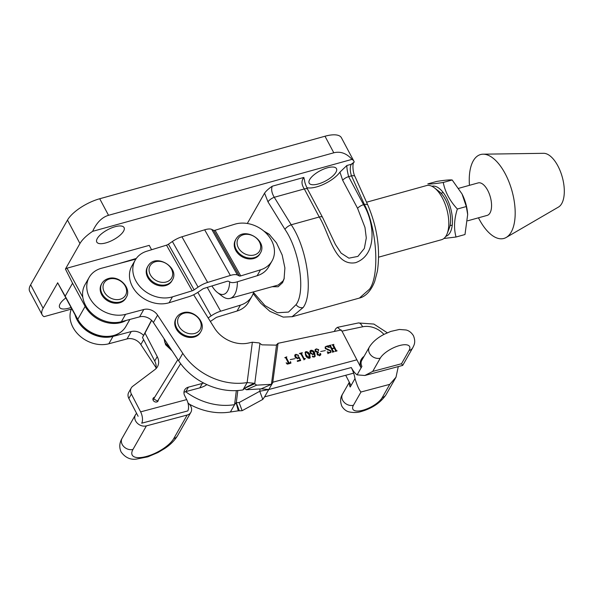 <?xml version="1.0" encoding="UTF-8"?>
<svg xmlns="http://www.w3.org/2000/svg" width="594" height="594" viewBox="0 0 594 594"><rect width="100%" height="100%" fill="white"/><g stroke="black" fill="none" stroke-linecap="round" stroke-linejoin="round"><path stroke-width="0.89" d="M263.781 231.029L269.037 234.14L276.507 242.939L282.187 255.041L284.897 267.939L284.073 278.942L282.566 282.647L278.133 286.754L272.171 286.716M278.192 285.046L283.078 280.925L284.274 278.17M269.617 234.63L264.931 232.031M253.549 292.523L264.924 305.561L277.457 312.756L288.506 312.073L296.102 304.596C305.732 291.929 299.591 250.549 284.949 229.358L267.998 201.871L264.56 193.161L247.304 223.485M264.56 193.161C266.216 190.852 268.785 188.536 272.267 186.204C271.042 189.286 271.703 192.983 274.257 197.282L291.216 224.777C307.143 248.114 313.706 293.636 303.14 307.551L292.018 316.765M253.185 293.592L260.833 303.304L269.899 311.33L283.219 317.107L292.359 316.676L359.422 298.069L369.579 289.115C379.841 275.282 376.982 228.735 364.389 204.47L351.507 175.846C349.963 171.265 349.851 167.419 351.188 164.308L354.224 162.043A28.089 10.521 152 0 0 353.898 161.212A28.089 10.521 152 0 0 351.997 159.37L92.634 231.341A28.089 10.521 152 0 0 79.952 243.533L65.437 269.037L67.011 268.184L82.818 297.26M123.552 231.185A15.451 5.784 152 0 0 124.072 227.576A15.451 5.784 152 0 0 111.405 227.985A15.451 5.784 152 0 0 97.305 238.469A15.451 5.784 152 0 0 96.785 242.077A15.451 5.784 152 0 0 109.452 241.669A15.451 5.784 152 0 0 123.552 231.185M65.875 297.936A15.451 5.784 152 0 0 60.128 303.786A15.451 5.784 152 0 0 59.608 307.395A15.451 5.784 152 0 0 71.05 307.454M335.944 172.253A15.451 5.784 152 0 0 336.464 168.637A15.451 5.784 152 0 0 323.797 169.052A15.451 5.784 152 0 0 309.697 179.537A15.451 5.784 152 0 0 309.177 183.145A15.451 5.784 152 0 0 321.837 182.737A15.451 5.784 152 0 0 335.944 172.253M306.808 187.63A21.072 7.893 152 0 0 323.982 184.133A21.072 7.893 152 0 0 339.954 172.119L346.844 165.511C346.799 168.109 347.401 171.822 348.648 176.641L363.565 204.7C373.774 220.998 378.497 254.381 355.687 262.652C334.274 266.795 329.566 233.397 319.245 216.996L304.321 188.944C301.403 184.585 301.24 180.754 303.824 177.45L304.596 180.539C304.618 182.165 305.628 185.068 307.61 189.248A5.621 2.101 -28 0 0 304.321 188.944L274.257 197.282A5.621 1.916 148.3 0 0 267.998 201.871M151.574 249.747L149.243 245.367L67.011 268.184M154.188 248.945L151.537 249.68M136.293 258.457L118.243 263.795M57.685 282.848L43.11 308.256A28.089 10.521 152 0 0 42.174 314.827A28.089 10.521 152 0 0 44.075 316.661L71.317 309.103M57.633 282.751L65.184 296.168L72.557 283.219L65.437 269.037M353.898 161.212L341.424 137.756A28.089 10.521 152 0 0 324.992 136.234L99.718 198.745A28.089 10.521 152 0 0 67.486 220.077L30.636 284.801A28.089 10.521 152 0 0 29.7 291.364L42.174 314.827M92.634 231.341C96.607 222.661 101.908 217.315 108.524 215.303L333.798 152.792C340.451 151.121 346.517 153.319 351.997 159.37M284.949 229.358A5.621 1.916 148.3 0 1 291.216 224.777L319.245 216.996A5.621 2.101 -28 0 1 322.527 217.3L335.424 244.476L341.119 253.133L348.893 258.167L357.9 256.4L364.352 248.418L366.29 237.986L364.983 227.465L357.581 208.316L342.664 180.257L339.954 172.119M342.664 180.257A5.621 2.101 152 0 1 348.648 176.641L351.507 175.846A5.621 2.287 -24.2 0 1 354.96 176.485L367.842 205.108C377.294 227.45 380.487 249.465 377.405 271.161L374.688 281.489C370.203 293.035 363.699 297.141 359.437 298.062M237.043 311.033L240.392 305.145A28.089 22.416 29.6 0 0 251.96 296.228L248.611 302.108A28.089 22.416 -150.4 0 1 237.043 311.033L217.307 317.085A2.807 1.017 150.6 0 0 215.399 318.028L211.434 320.753A14.048 5.086 -29.4 0 1 210.358 321.465M251.96 296.228A28.089 22.416 29.6 0 0 253.742 291.825M240.392 305.145L220.656 311.204A14.048 5.086 150.6 0 0 211.115 315.911L208.152 317.946M290.266 359.608L294.824 358.702L290.266 359.608M304.106 359.734L300.972 354.054L299.391 353.475L302.301 352.702L301.626 353.868L303.957 358.36L305.405 358.665L303.883 359.875M302.301 352.702L301.292 354.455L303.623 358.947L303.957 358.36M314.003 353.185L312.993 354.588L310.202 353.066L309.994 350.987L310.907 350.304C312.674 350.215 313.922 351.039 314.657 352.791L315.184 356.296L314.085 357.076L312.451 356.578L312.615 356.029L314.011 356.786L314.723 356.252L314.003 353.185L313.632 354.232M320.73 351.5L325.289 350.594L320.73 351.5M332.655 351.373L329.87 346.012L329.002 345.589L330.791 345.114L330.524 345.834L331.92 348.522L334.177 347.921L332.781 345.233L331.92 344.817L333.85 344.609L333.442 345.062L336.226 350.423L337.088 350.846L335.306 351.321L335.573 350.601L334.318 348.188L332.061 348.789L333.316 351.203L334.177 351.626L332.388 352.101L332.655 351.373L332.313 351.96M330.732 345.441L330.19 346.421L331.586 349.109L331.92 348.522M333.65 344.661L333.108 345.649L335.892 351.017L336.226 350.423M335.231 351.188L335.573 350.601M341.32 329.989L278.044 343.302L276.121 345.144M135.84 259.11L101.589 268.228A28.089 22.416 29.6 0 0 89.159 277.398L84.972 284.749A28.089 22.416 29.6 0 0 90.778 312.37A28.089 22.416 29.6 0 0 121.369 321.71L139.612 316.854A11.234 8.969 -150.4 0 1 153.393 322.497L178.586 360.729A56.185 44.84 29.6 0 0 242.946 389.931L245.968 387.399L253.98 383.256A16.855 9.652 7.4 0 1 254.729 383.761L256.675 385.157L271.436 384.303L273.01 382.15L356.89 359.816M325.831 348.336L330.94 350.757L330.925 352.168L328.155 353.326L327.212 351.819L329.767 352.591L330.516 352.123L330.42 350.987L325.267 348.485L325.222 346.911L328.066 345.738L329.388 347.564L326.403 346.488L325.668 346.97L325.519 348.878M328.415 352.947L328.155 353.326M317.612 352.65L315.147 351.262L315.124 349.658L316.305 348.871L318.696 349.651L318.547 350.326L317.775 349.383L316.543 349.116L315.733 349.636L315.941 351.143L318.518 352.19L317.76 353.029L317.872 354.239L319.787 355.249L320.404 354.44L320.077 353.423L320.767 353.838L320.775 354.818L319.713 355.576L317.181 354.551L317.092 353.185L317.612 352.65L316.973 353.482M317.827 349.695L318.362 350.237L318.696 349.651L318.547 350.326M320.092 355.412L320.404 354.44M305.695 355.524L305.19 352.19L305.947 351.626C307.751 351.752 309.014 352.688 309.741 354.447L310.217 357.737L309.429 358.316C307.655 358.189 306.415 357.261 305.695 355.524M298.582 358.271L298.968 357.454L297.809 358.627L295.047 357.076L294.81 355.019L295.916 354.299L298.47 355.219L298.299 355.925L297.601 354.87L296.087 354.559L295.767 356.808L297.817 358.219L299.072 356.994L300.698 360.536L297.408 361.412L297.252 360.84L300.17 360.061L298.968 357.454L298.782 358.019M297.624 355.234L298.136 355.806L298.47 355.219L298.299 355.925M296.087 354.559L295.144 355.568M298.218 358.345L298.708 357.046M284.764 357.677L286.791 356.831L286.338 357.603L289.085 362.889L290.288 362.8L290.57 361.627L290.941 363.134L287.199 364.129L286.145 362.808L288.149 363.573L288.402 363.031L285.677 357.781L284.764 357.677M286.553 357.202L285.996 358.197L288.743 363.483L289.085 362.889M287.942 363.936L288.402 363.031M256.675 385.157L246.384 389.738L261.152 388.877L268.822 389.508L351.299 367.545A19.661 9.207 -104.9 0 0 357.113 374.866L361.917 366.416A11.234 5.257 75.1 0 1 360.929 367.589L341.981 331.125L337.392 327.361L335.87 328.608L334.236 331.482M246.384 389.738L244.468 388.365M272.735 382.514L278.044 343.302L276.514 345.151L261.902 344.839L259.957 343.451A16.855 9.652 -172.6 0 0 259.207 342.938L252.361 342.226L248.092 343.124A28.089 22.416 -150.4 0 1 214.531 328.133L193.644 294.758M276.514 345.151L271.436 384.303L261.152 388.877M89.159 277.398A28.089 22.416 29.6 0 0 94.966 305.012A28.089 22.416 29.6 0 0 125.557 314.352L143.8 309.496A11.234 8.969 -150.4 0 1 157.581 315.139L182.774 353.371A56.185 44.84 29.6 0 0 247.134 382.573L242.946 389.931M252.361 342.226L247.134 382.573L253.98 383.256M273.01 382.15L268.822 389.508M329.774 345.886L330.413 345.715M330.568 345.5L330.791 345.114M330.398 346.027L330.19 346.421L330.398 346.027M332.685 345.107L333.331 344.936M333.486 344.728L333.709 344.342M333.308 345.255L333.108 345.649L333.308 345.255M335.892 351.017L336.442 351.21M333.316 351.203L332.974 351.789L331.727 349.376L332.061 348.789M332.974 351.789L333.524 351.99M327.502 349.925L328.378 350.059M330.479 351.128L330.94 350.757M330.606 351.344L330.717 352.428M327.925 352.962L327.866 353.69M330.138 352.784L330.516 352.123M325.089 347.238L325.735 346.866M326.054 346.621L326.284 346.213M327.353 346.733L328.066 345.738M325.668 346.97L325.386 348.693M314.991 349.977L315.837 349.495M316.045 349.324L316.305 348.871M318.362 350.237L318.213 350.92M315.733 349.636L315.399 350.222L315.607 351.73L315.941 351.143M317.471 352.903L317.901 352.843M318.295 352.591L318.518 352.19M317.76 353.029L317.426 353.616L317.538 354.826L317.872 354.239M317.538 354.826L317.783 355.212M319.453 355.836L320.069 355.034M319.743 354.009L320.433 354.425L320.767 353.838M320.433 354.425L320.552 355.108M309.845 351.314L310.491 350.92M310.647 350.764L310.907 350.304M313.135 351.693L314.323 353.378L314.657 352.791M314.323 353.378L314.983 356.563M312.281 356.615L312.83 356.89L313.164 356.303M313.045 357.009L313.276 356.6M314.263 357.024L314.723 356.252M310.707 351.165L310.699 353.786M312.927 354.603L313.706 352.613L311.041 350.579L310.113 351.581M312.593 354.663L313.55 353.69M310.528 353.489L310.862 352.903L312.845 354.217M311.041 350.579L310.862 352.903M305.056 352.517L305.947 351.626M305.613 352.212L305.361 352.777M308.048 353.133L309.407 355.034L309.741 354.447M309.407 355.034L310.016 357.996M305.754 352.487C305.078 353.437 305.197 354.581 306.11 355.91L307.001 357.365M306.11 355.91L306.452 355.323L309.288 358.048L309.652 357.759L309.318 358.353M309.103 358.368L308.984 354.648L306.088 351.9L305.702 352.19M306.088 351.9C305.413 352.851 305.531 353.994 306.452 355.323M300.571 353.66L301.559 353.4M301.745 353.66L301.292 354.455M303.623 358.947L304.202 359.177L304.536 358.59M294.691 355.338L295.537 354.9M295.634 354.796L295.916 354.299M298.136 355.806L297.965 356.519M295.753 355.153L295.767 356.808M295.433 357.402L295.99 358.219M297.557 358.679L297.817 358.219M297.483 358.806L298.374 357.633M298.626 357.595L299.072 356.994M297.379 361.301L299.829 360.647L300.17 360.061M285.58 357.655L286.226 357.477M286.219 357.788L285.996 358.197L286.219 357.788M288.743 363.483L289.293 363.766M289.954 363.402L290.288 362.8M290.347 362.013L290.57 361.627M290.34 362.652L290.488 363.253M185.61 391.654A56.185 44.84 29.6 0 0 234.585 404.64L236.115 402.673A2.807 1.604 -172.9 0 0 236.293 402.673L239.1 402.546L242.137 410.684L262.793 399.406L264.575 396.874L353.63 373.166M242.137 410.684L239.33 410.81L236.293 402.673L237.808 390.54M239.1 402.546L259.756 391.268L262.793 399.406M260.046 388.944L259.756 391.268L268.763 389.523L264.575 396.874M268.763 389.508L351.299 367.545A19.661 9.207 -104.9 0 1 355.004 378.556C357.046 385.432 359.043 389.916 360.989 392.01L389.775 384.348L396.005 377.205L398.188 367.062A19.661 9.207 75.1 0 0 398.099 366.624M71.592 308.449A28.089 22.416 29.6 0 0 79.024 335.224A28.089 22.416 29.6 0 0 108.813 343.778L127.049 338.922A11.234 8.969 -150.4 0 1 140.837 344.565L156.066 367.679M74.814 313.884A28.089 22.416 29.6 0 0 113.001 336.419L131.237 331.563A11.234 8.969 -150.4 0 1 143.585 335.417M189.241 404.098A56.185 44.84 29.6 0 0 230.398 411.991L238.276 410.833L236.115 402.673M236.338 390.622L234.585 404.64L230.398 411.991M238.276 410.833A16.855 9.645 -172.9 0 0 239.33 410.81M154.618 397.319A2.807 2.242 29.6 0 0 153.148 398.284A2.807 2.242 29.6 0 0 153.185 400.319A2.807 2.242 29.6 0 0 155.635 402.034A2.807 2.242 29.6 0 0 158.026 401.069A2.807 2.242 29.6 0 0 158.264 399.977M151.515 320.263L142.501 337.489L145.01 333.078L157.232 356.6A14.048 11.212 -150.4 0 1 157.447 366.743A14.048 11.212 -150.4 0 1 154.975 369.542L132.729 386.3A8.427 6.727 29.6 0 0 131.244 387.979L128.727 392.389A8.427 6.727 29.6 0 0 128.853 398.47L138.112 416.283M142.501 337.489L154.722 361.018A14.048 11.212 -150.4 0 1 155.873 368.77M183.962 392.426A8.427 6.727 -150.4 0 1 185.892 391.572L199.807 387.867A28.089 22.416 29.6 0 0 206.868 384.6M186.679 399.606A8.427 3.943 75.1 0 1 187.763 410.937L141.706 423.195A8.427 3.943 -104.9 0 0 140.622 411.865L186.679 399.606L184.385 395.055A8.427 6.727 -150.4 0 1 184.675 389.909A8.427 6.727 -150.4 0 1 188.402 387.162L202.316 383.457A28.089 22.416 29.6 0 0 203.683 383.048M131.244 387.979A8.427 6.727 29.6 0 0 131.371 394.06L140.622 411.865M151.648 320.389L145.01 333.078M169.119 302.74A28.089 22.416 -150.4 0 1 138.016 294A28.089 22.416 -150.4 0 1 131.861 266.023L135.209 260.142A28.089 22.416 29.6 0 0 141.365 288.12A28.089 22.416 29.6 0 0 172.468 296.852L169.119 302.74L188.855 296.681A14.048 5.086 -29.4 0 0 198.403 291.973L202.368 289.248A2.807 1.017 150.6 0 1 204.277 288.305L227.005 281.326A2.807 1.017 150.6 0 1 228.43 281.252L230.309 282.18A14.048 5.086 -29.4 0 0 237.407 281.779L257.143 275.727A28.089 22.416 -150.4 0 0 268.703 266.803L272.052 260.922A28.089 22.416 29.6 0 0 265.897 232.945A28.089 22.416 29.6 0 0 234.793 224.205L215.058 230.264A2.807 1.017 -29.4 0 1 213.64 230.346L211.754 229.418A14.048 5.086 150.6 0 0 204.655 229.811L181.927 236.791A14.048 5.086 150.6 0 0 172.379 241.498L168.414 244.223A2.807 1.017 -29.4 0 1 166.506 245.166L146.77 251.225A28.089 22.416 29.6 0 0 135.209 260.142M272.052 260.922A28.089 22.416 29.6 0 1 260.491 269.839L240.756 275.898A2.807 1.017 -29.4 0 1 239.337 275.98L237.452 275.044A14.048 5.086 150.6 0 0 230.361 275.445L207.625 282.425A14.048 5.086 150.6 0 0 198.084 287.132L194.119 289.857A2.807 1.017 -29.4 0 1 192.204 290.793L172.468 296.852M360.929 367.589C359.34 363.238 360.194 359.622 363.483 356.742A2.807 1.314 -104.9 0 0 363.662 357.046M364.827 375.49L402.725 365.399L401.499 363.751L372.713 371.413L364.827 375.49L357.113 374.866M355.004 378.556L350.2 387.006A11.234 5.257 75.1 0 0 350.883 385.246L345.701 375.274M434.481 187.897L439.159 191.528A22.475 10.61 74.5 0 1 449.309 228.103L447.171 233.62A28.089 13.261 -105.5 0 0 434.481 187.897A28.089 13.261 -105.5 0 0 426.477 185.588L366.543 202.22M378.63 257.172L441.498 239.724A28.089 13.261 -105.5 0 0 446.22 235.655A28.089 13.261 -105.5 0 0 447.171 233.62M211.947 285.952A22.475 10.61 -105.5 0 0 217.382 292.463A22.475 10.61 -105.5 0 0 227.561 291.053A22.475 10.61 -105.5 0 0 229.633 281.846M237.377 281.794A28.089 13.261 74.5 0 1 234.779 294.327A28.089 13.261 74.5 0 1 230.064 298.396A28.089 13.261 74.5 0 1 222.059 296.087L217.382 292.463M431.897 186.271A25.988 12.266 74.5 0 1 448.819 202.762A25.988 12.266 74.5 0 1 450.074 232.603A25.988 12.266 74.5 0 1 445.79 236.345M443.881 238.484L456.044 237.013C453.682 228.482 454.12 219.149 457.358 209.021C449.844 200.921 445.136 192.07 443.243 182.469C435.313 183.717 430.167 184.199 427.806 183.902L436.753 181.422C444.683 180.168 449.829 179.685 452.183 179.989L462.028 193.948L466.305 206.541L457.358 209.021M452.183 179.989L443.243 182.469M466.305 206.541L467.678 214.508L464.991 234.526L456.044 237.013M462.028 193.948L462.392 194.684A25.988 12.266 74.5 0 1 467.597 213.432L467.686 214.508M172.305 280.138C180.182 267.909 156.437 253.126 148.522 265.28L147.891 266.246A14.048 11.212 -150.4 0 0 154.002 282.603A14.048 11.212 -150.4 0 0 171.748 281.007A14.048 11.212 -150.4 0 0 172.305 280.138L171.829 280.984A14.048 11.212 -150.4 0 1 171.265 281.853A14.048 11.212 -150.4 0 1 153.519 283.449A14.048 11.212 -150.4 0 1 147.416 267.092L147.891 266.246A14.048 11.212 -150.4 0 1 148.455 265.377M260.328 253.126C268.206 240.897 244.461 226.106 236.538 238.268L235.915 239.234A14.048 11.212 -150.4 0 0 242.018 255.591A14.048 11.212 -150.4 0 0 259.764 253.994A14.048 11.212 -150.4 0 0 260.328 253.126L259.845 253.972A14.048 11.212 -150.4 0 1 259.288 254.841A14.048 11.212 -150.4 0 1 241.543 256.437A14.048 11.212 -150.4 0 1 235.432 240.073L235.915 239.234A14.048 11.212 -150.4 0 1 236.479 238.365M184.014 313.216A12.355 9.86 29.6 0 0 178.898 326.247A12.355 9.86 29.6 0 0 194.773 333.449A12.355 9.86 29.6 0 0 199.896 320.418A12.355 9.86 29.6 0 0 184.014 313.216M176.425 317.738L175.95 318.57A14.048 11.212 29.6 0 0 178.898 332.425A14.048 11.212 29.6 0 0 194.268 337.013A14.048 11.212 29.6 0 0 200.364 332.462L200.839 331.63A14.048 11.212 -150.4 0 1 194.743 336.182A14.048 11.212 -150.4 0 1 179.373 331.593A14.048 11.212 -150.4 0 1 176.425 317.738C177.866 315.273 180.056 313.617 182.989 312.778C193.689 309.177 206.69 322.609 200.839 331.63M109.437 278.994A12.355 9.86 29.6 0 0 104.314 292.025A12.355 9.86 29.6 0 0 120.196 299.228A12.355 9.86 29.6 0 0 125.312 286.197A12.355 9.86 29.6 0 0 109.437 278.994M101.841 283.509L101.366 284.34A14.048 11.212 29.6 0 0 104.321 298.203A14.048 11.212 29.6 0 0 119.691 302.792A14.048 11.212 29.6 0 0 125.78 298.24L126.255 297.408A14.048 11.212 -150.4 0 1 120.159 301.96A14.048 11.212 -150.4 0 1 104.796 297.371A14.048 11.212 -150.4 0 1 101.841 283.509C103.289 281.044 105.48 279.395 108.405 278.549C119.112 274.955 132.113 288.38 126.255 297.408M467.73 220.79L487.177 215.392A16.855 7.952 -105.5 0 0 489.968 213.023A16.855 7.952 -105.5 0 0 489.196 193.607A16.855 7.952 -105.5 0 0 478.163 182.907L458.754 188.298M469.453 185.328A43.54 20.552 74.5 0 1 473.373 160.662A43.54 20.552 74.5 0 1 483.093 154.188L543.607 153.311A28.089 13.261 74.5 0 1 560.966 172.958A28.089 13.261 74.5 0 1 561.649 203.727A28.089 13.261 74.5 0 1 558.516 207.039L506.199 237.466A43.54 20.552 74.5 0 1 478.467 217.805M483.093 154.188A43.54 20.552 74.5 0 1 510.001 184.645A43.54 20.552 74.5 0 1 511.063 232.336A43.54 20.552 74.5 0 1 506.199 237.466M142.181 423.069L187.763 410.937M136.613 413.394A8.427 6.727 29.6 0 0 135.462 414.805A8.427 6.727 29.6 0 0 135.588 420.886A8.427 6.727 29.6 0 0 146.384 425.891L132.982 449.428A23.879 9.059 152.5 0 0 146.258 456.504A23.879 9.059 152.5 0 0 173.76 438.572L187.162 415.035L146.384 425.891M187.162 415.035A8.427 6.727 29.6 0 0 190.889 412.281A8.427 6.727 29.6 0 0 190.763 406.199A8.427 6.727 29.6 0 0 187.971 402.977M180.65 363.662L157.737 400.831C158.093 401.67 152.866 398.537 153.876 398.537L153.044 399.985M164.063 338.691L164.88 342.53L171.547 350.044M296.102 304.596A5.621 4.485 29.6 0 0 303.14 307.551M65.184 296.168L77.777 319.327A28.089 22.416 29.6 0 0 113.744 335.469A28.089 22.416 29.6 0 0 125.928 326.373C123.225 330.992 119.067 334.103 113.461 335.714C100.943 339.523 83.999 331.92 77.717 319.721A1.685 0.624 -28.5 0 1 77.777 319.327L85.142 306.378L72.557 283.219M346.844 165.511L351.188 164.308A5.621 4.485 29.6 0 0 353.601 162.526M357.581 208.316A5.621 2.101 152 0 1 363.565 204.7L364.389 204.47A5.621 2.287 -24.2 0 1 367.842 205.108M272.267 186.204L303.824 177.45M126.218 320.418A28.089 22.416 -150.4 0 1 85.142 306.378A1.685 0.624 -28.5 0 1 85.774 305.732M79.952 243.533L67.486 220.077M43.11 308.256L30.636 284.801M333.798 152.792L324.992 136.234M108.524 215.303L99.718 198.745M322.527 217.3L307.61 189.248M220.656 311.204L207.247 287.392M211.115 315.911L197.839 292.352M194.171 295.597L193.689 294.735M259.957 343.451L254.729 383.761L244.572 388.29M182.774 353.371L178.586 360.729M157.581 315.139L153.393 322.497M143.8 309.496L139.612 316.854M125.557 314.352L121.369 321.71M327.784 349.97L328.118 349.376M143.622 339.657L140.837 344.565M131.237 331.563L127.049 338.922M113.001 336.419L108.813 343.778M128.853 398.47L131.371 394.06M154.722 361.018L157.232 356.6M199.807 387.867L202.316 383.457M185.892 391.572L188.402 387.162M166.506 245.166L192.204 290.793M215.058 230.264L240.756 275.898M260.491 269.839L257.143 275.727M168.414 244.223L194.119 289.857M172.379 241.498L198.084 287.132M181.927 236.791L207.625 282.425M204.655 229.811L230.361 275.445M211.754 229.418L237.452 275.044M213.64 230.346L239.337 275.98M383.924 334.422A19.661 15.696 29.6 0 0 362.578 326.789L341.981 331.125M363.892 356.63L363.483 356.742M401.499 363.751L409.036 350.512A16.855 6.393 152.5 0 0 399.665 345.515A16.855 6.393 152.5 0 0 380.249 358.175L372.713 371.413M380.249 358.175A8.427 6.727 -150.4 0 1 369.453 353.17A8.427 6.727 29.6 0 1 369.327 347.089L361.791 360.328A8.427 6.727 29.6 0 0 361.917 366.416M362.578 326.789A8.427 3.772 -101.9 0 0 358.331 322.958L373.878 324.064L387.303 332.788M409.036 350.512A8.427 6.727 29.6 0 0 412.763 347.765C413.988 345.166 416.03 342.307 413.476 335.766C410.402 330.791 406.652 330.167 406.11 329.989L399.391 329.462L390.778 331.422L384.162 334.296C377.42 337.771 372.475 342.04 369.327 347.089M360.989 392.01L353.452 405.249A16.855 6.393 152.5 0 0 362.823 410.246A16.855 6.393 152.5 0 0 382.239 397.586A8.427 6.727 29.6 0 0 385.966 394.839L396.005 377.205M382.239 397.586L389.775 384.348M350.2 387.006A8.427 6.727 -150.4 0 1 349.472 382.521M353.452 405.249A8.427 6.727 -150.4 0 1 342.664 400.245A8.427 6.727 -150.4 0 1 342.53 394.164L349.324 382.239M171.131 278.742A12.385 9.883 29.6 0 0 166.721 263.862A12.385 9.883 29.6 0 0 150.601 264.961A12.385 9.883 29.6 0 0 155.004 279.841A12.385 9.883 29.6 0 0 171.131 278.742M259.155 251.73A12.385 9.883 29.6 0 0 254.744 236.85A12.385 9.883 29.6 0 0 238.617 237.949A12.385 9.883 29.6 0 0 243.028 252.821A12.385 9.883 29.6 0 0 259.155 251.73M190.889 412.281L177.487 435.818A8.427 6.727 -150.4 0 1 173.76 438.572M177.487 435.818C173.381 442.485 167.76 446.436 164.79 448.463L157.907 452.561L147.832 456.838L136.249 459.117C130.264 459.919 125.215 457.536 121.109 451.975C118.258 445.582 120.723 440.614 122.067 438.342A8.427 6.727 29.6 0 0 122.193 444.423A8.427 6.727 29.6 0 0 132.982 449.428M125.928 326.373L129.871 319.446M353.623 162.481C352.279 165.035 353.051 173.21 354.96 176.485M77.717 319.721L57.648 282.803M330.494 345.574L330.16 346.168M333.412 344.802L333.071 345.389M335.58 350.846L335.246 351.433M332.67 351.618L332.336 352.212M301.581 353.363L301.247 353.95M286.308 357.343L285.966 357.937M288.558 363.424L288.224 364.011M337.392 327.361L358.331 322.958M402.725 365.399L412.763 347.765M342.53 394.164C340.273 397.542 340.035 401.537 341.817 406.155C344.884 411.13 348.626 411.753 349.175 411.932C353.727 412.83 357.803 412.674 361.397 411.471C372.379 408.256 380.568 402.71 385.966 394.839M278.2 285.038L230.064 298.396M450.029 225.698L452.264 225.081M441.015 193.213L443.25 192.597M122.067 438.342L135.462 414.805M163.966 338.535L165.622 344.758L172.097 350.876M153.868 398.544L177.858 359.622M157.737 400.831L157.158 401.848"/></g></svg>
